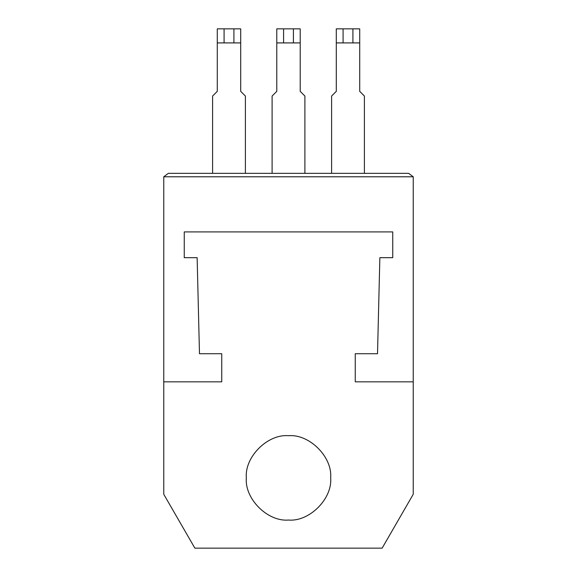 <?xml version="1.0" encoding="UTF-8"?>
<svg xmlns="http://www.w3.org/2000/svg" width="577" height="577" viewBox="0 0 577 577"><rect width="100%" height="100%" fill="white"/><g stroke="black" fill="none" stroke-linecap="round" stroke-linejoin="round"><path stroke-width="0.87" d="M194.867 548.15L382.133 548.15L413.24 494.273L413.24 381.83L355.259 381.83L355.259 353.723L377.517 353.723L379.861 257.674L392.742 257.674L392.742 231.911L184.258 231.911L184.258 257.674L197.139 257.674L199.483 353.723L221.741 353.723L221.741 381.83L163.76 381.83L163.76 494.273L194.867 548.15M246.336 477.871C244.446 498.737 267.641 521.925 288.5 520.043C309.359 521.925 332.554 498.737 330.664 477.871C332.554 457.013 309.359 433.825 288.5 435.707C267.641 433.825 244.446 457.013 246.336 477.871C244.446 457.013 267.641 433.825 288.5 435.707C309.359 433.825 332.554 457.013 330.664 477.871C332.554 498.737 309.359 521.925 288.5 520.043C267.641 521.925 244.446 498.737 246.336 477.871M413.24 176.786L408.653 173.345L168.347 173.345L163.76 176.786L163.76 381.83L221.741 381.83L221.741 353.723L199.483 353.723L197.139 257.674L184.258 257.674L184.258 231.911L392.742 231.911L392.742 257.674L379.861 257.674L377.517 353.723L355.259 353.723L355.259 381.83L413.24 381.83L413.24 176.786L163.76 176.786M364.397 173.345L364.397 96.042L359.716 91.354L359.716 28.85L336.29 28.85L336.29 91.354L331.602 96.042L331.602 173.345M336.29 42.907L359.716 42.907M352.922 42.907L352.922 28.85M343.084 42.907L343.084 28.85M304.901 173.345L304.901 96.042L300.213 91.354L300.213 28.85L276.787 28.85L276.787 91.354L272.099 96.042L272.099 173.345M276.787 42.907L300.213 42.907M293.419 42.907L293.419 28.85M283.581 42.907L283.581 28.85M245.398 173.345L245.398 96.042L240.71 91.354L240.71 28.85L217.284 28.85L217.284 91.354L212.603 96.042L212.603 173.345M217.284 42.907L240.71 42.907M233.916 42.907L233.916 28.85M224.078 42.907L224.078 28.85"/></g></svg>
